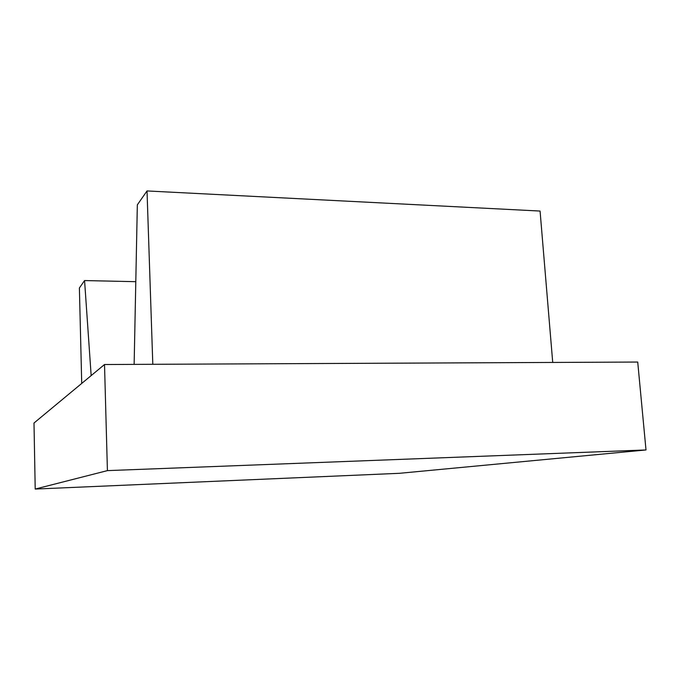 <?xml version="1.0" encoding="UTF-8"?>
<svg xmlns="http://www.w3.org/2000/svg" width="680" height="680" viewBox="0 0 680 680"><rect width="100%" height="100%" fill="white"/><g stroke="black" fill="none" stroke-linecap="round" stroke-linejoin="round"><path stroke-width="1.02" d="M81.719 383.426L79.39 287.98L84.566 280.56L135.796 281.681M84.566 280.56L91.162 375.598M152.805 364.293L147.024 190.944L137.334 204.841L134.138 364.387M147.024 190.944L540.073 211.055L552.721 362.44M35.207 489.056L34 423.019L104.516 364.523L107.415 470.619L646 449.956L399.449 473.305L35.207 489.056L107.415 470.619M646 449.956L637.721 362.049L104.516 364.523"/></g></svg>

